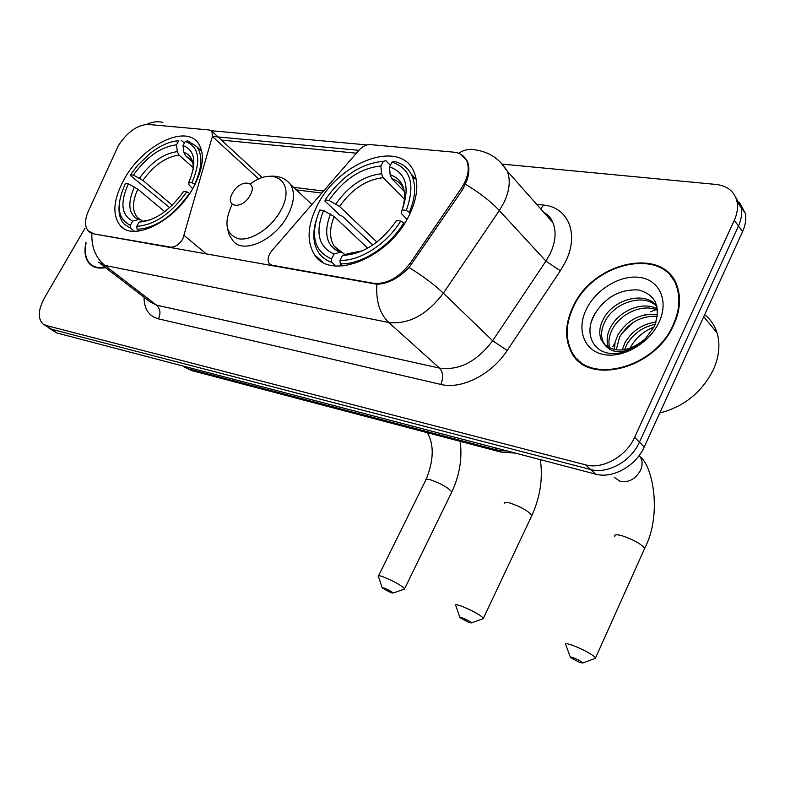 <?xml version="1.0" encoding="UTF-8"?>
<svg xmlns="http://www.w3.org/2000/svg" width="785" height="785" viewBox="0 0 785 785"><rect width="100%" height="100%" fill="white"/><g stroke="black" fill="none" stroke-linecap="round" stroke-linejoin="round"><path stroke-width="1.18" d="M93.022 233.322L88.411 231.025C84.564 226.659 84.574 219.957 88.45 210.92L118.329 145.696C127.337 131.988 137.267 124.903 148.1 124.432L209.359 129.996L211.97 131.36L212.382 136.453L182.846 238.875C179.186 244.557 175.114 247.314 170.639 247.147L93.739 233.881M317.876 204.355C307.357 224.814 306.297 241.682 314.707 254.958C330.465 280.883 388.075 258.491 408.622 216.415C417.659 198.183 419.219 182.846 413.283 170.384C398.908 139.357 338.983 162.191 317.876 204.355M124.511 178.637C113.236 199.262 111.872 214.982 120.429 225.805C133.784 241.996 175.32 220.948 193.208 187.772C203.492 168.373 205.111 153.428 198.055 142.929C185.093 124.236 142.733 145.559 124.511 178.637M453.71 152.162L370.147 144.587C366.261 144.479 362.493 146.412 358.833 150.377L272.159 250.346C268.048 255.586 267.067 259.992 269.226 263.574L272.13 265.232L373.395 283.287C386.868 284.425 399.202 277.645 410.398 262.946L461.286 188.331C468.007 177.95 469.842 168.814 466.79 160.945C464.357 155.744 460 152.82 453.71 152.162M85.938 242.271C83.828 252.23 85.231 259.599 90.157 264.398C93.906 267.714 99.028 268.804 105.504 267.656M572.775 307.269C565.377 323.204 564.651 337.648 570.607 350.591C585.051 386.249 654.533 370.5 673.824 324.627C679.682 311.537 681.007 299.399 677.789 288.193C666.651 245.224 592.685 260.797 572.775 307.269M577.436 359.039L579.31 361.63M460.785 154.272L467.301 161.043C469.401 166.106 469.371 172.307 467.212 179.647L462.738 189.43L409.093 267.528C398.564 278.302 387.839 283.876 376.908 284.248L93.435 233.822L88.577 231.33L90.089 232.517M574.836 357.126L573.423 354.163M49.023 328.189L56.775 332.948L595.54 474.111C612.349 479.036 635.938 466.054 644.21 446.979L742.59 231.614L738.459 225.992C741.364 219.525 742.276 213.412 741.217 207.652L735.368 196.652L741.217 207.652C742.276 213.412 741.364 219.525 738.459 225.992L639.432 442.171L738.459 225.992L734.289 220.31C737.213 213.824 738.145 207.701 737.086 201.922C734.652 191.697 727.695 185.878 716.214 184.465L502.704 164.143M595.54 474.111L590.585 469.499C607.423 474.395 631.101 461.325 639.432 442.171C631.101 461.325 607.423 474.395 590.585 469.499L51.486 329.239L590.585 469.499L585.581 464.828C602.448 469.715 626.214 456.546 634.614 437.323L734.289 220.31M48.297 327.679L51.486 329.239L43.695 324.46M211.361 130.732L366.988 144.921M212.401 136.413L358.873 150.337M85.045 228.17L44.539 297.76C38.112 309.751 37.582 318.484 42.969 323.95L46.158 325.5L585.581 464.828M673.314 278.606L670.91 276.448M742.59 231.614C745.465 225.177 746.378 219.074 745.308 213.324L739.48 202.353M86.105 242.928C84.27 252.407 85.712 259.442 90.452 264.025C94.053 267.224 98.93 268.333 105.112 267.351M674.972 281.373L672.784 278.999M673.275 324.529C679.084 311.566 680.389 299.536 677.19 288.438C666.151 245.95 592.969 261.366 573.276 307.357C565.946 323.116 565.229 337.393 571.117 350.198C585.384 385.523 654.18 369.931 673.275 324.529M659.753 412.969C684.128 406.748 702.055 392.206 713.536 369.323C719.207 356.311 720.365 344.144 717.009 332.811C714.644 325.392 710.533 319.338 704.655 314.657M608.542 347.5L608.473 347.343C606.128 341.102 606.874 334.341 610.701 327.06C619.11 310.84 642.974 300.449 657.526 309.113L657.487 309.094M655.946 309.614L650.353 311.861M645.074 314.471L644.24 314.942M632.71 322.772L621.504 333.831M614.881 343.094L612.918 346.519M622.191 350.002L625.007 342.662C632.131 330.779 642.493 323.911 656.083 322.076M624.595 349.688L626.764 344.576C633.22 333.635 642.719 326.894 655.259 324.333M614.429 349.629L615.057 342.27L617.903 334.91C627.539 319.711 640.786 312.95 657.624 314.638M616.166 349.924L619.689 336.863C628.697 322.458 641.276 315.599 657.438 316.306M609.876 348.167C608.071 342.142 608.944 335.764 612.506 329.033C620.611 313.529 642.915 303.118 657.644 310.31M604.558 344.556C616.264 353.378 629.806 351.494 645.201 338.904L654.317 326.472C661.156 307.043 655.946 294.885 638.676 289.989C620.336 288.988 605.696 296.965 594.736 313.931C583.52 333.144 592.999 353.593 613.105 353.584C623.133 353.466 632.798 349.835 642.101 342.702C625.115 354.025 612.604 354.643 604.558 344.556L601.084 339.444C598.749 333.193 599.524 326.403 603.39 319.083C613.311 298.81 646.29 290.214 657.123 306.778M605.049 345.017L602.939 341.436C600.604 335.185 601.369 328.405 605.225 321.085C614.635 302.264 644.397 292.726 656.966 306.572M586.189 309.575C576.376 329.671 584.079 350.816 603.587 354.526C622.927 358.559 649.431 343.271 659.086 322.095C669.026 300.969 659.596 280.127 639.981 277.448C620.493 274.446 595.717 289.429 586.189 309.575M629.962 348.304C635.153 338.413 643.18 331.319 654.052 327.011M579.752 361.169L581.852 363.573M591.066 322.861C594.186 312.607 601.104 303.756 611.8 296.298M390.979 592.724L393.079 593.048C391.735 591.645 388.761 589.986 384.159 588.073L382.266 588.014L390.979 592.724M378.242 576.406C377.683 575.346 379.312 575.483 383.139 576.828C393.521 581.057 400.693 585.002 404.648 588.662L403.686 589.349M134.5 231.3L130.732 228.258L130.32 225.266C117.387 218.819 115.778 204.895 125.472 183.474L128.347 183.867C119.889 202.864 121.351 215.257 132.734 221.066L138.376 219.594L140.78 219.79L142.713 221.184M164.732 211.665L137.817 189.156L128.347 183.867M169.648 207.613L130.702 175.752L130.536 174.731L137.591 165.399L150.18 153.291C160.268 145.46 169.815 141.271 178.813 140.741L173.367 141.457M194.729 184.092C202.177 167.833 202.864 155.361 196.79 146.667L187.752 140.858L185.348 141.398C199.174 146.648 201.372 160.415 191.952 182.679L195.043 184.367M189.744 193.424L186.761 191.844C171.258 213.569 154.586 225.06 136.737 226.335L137.139 229.348C155.852 228.121 173.318 216.091 189.548 193.257M137.139 229.348L139.18 230.996M119.212 204.797C118.349 213.157 120.017 219.614 124.216 224.157L130.732 228.258M191.952 182.679L188.822 182.277C197.035 162.613 195.102 150.347 183.013 145.49L185.348 141.398M136.737 226.335L139.151 222.116C155.018 220.781 169.845 210.547 183.631 191.422L186.761 191.844M132.734 221.066L130.32 225.266M183.013 145.49L183.837 152.319L185.535 155.793L192.511 161.985M192.698 188.655L188.979 184.887L188.822 182.277M146.295 220.556L139.151 222.116M181.207 140.211L184.396 143.066M178.813 140.741L176.478 144.813C160.837 146.815 146.491 156.912 133.421 175.104L130.536 174.731M193.277 167.676L179.009 155.077L177.312 151.613L176.478 144.813M133.421 175.104L142.87 180.393L172.229 205.199M579.752 662.491L582.813 662.991C581.499 661.529 578.319 659.783 573.285 657.732C570.744 656.829 569.812 656.79 570.499 657.594L579.752 662.491M565.534 644.671C564.719 643.17 567.104 643.396 572.677 645.348C583.962 649.823 591.615 653.964 595.619 657.761L594.323 658.723M335.843 265.987L331.79 262.318L331.466 258.903C313.833 251.023 309.928 234.725 319.75 209.997L323.518 210.517C315.001 232.448 318.514 246.951 334.047 254.046L339.846 252.24L342.142 252.338L344.978 254.674M367.714 248.168L334.145 216.542L323.518 210.517M372.787 245.038L342.594 216.385L339.787 215.11L324.951 201.048L325.176 199.93C341.406 176.37 360.815 163.486 383.394 161.298L385.837 160.66L390.351 165.292M416.236 179.284L412.704 177.567M409.476 212.058C415.667 197.006 416.256 184.387 411.222 174.201C407.65 167.568 402.057 163.349 394.453 161.524L392.009 162.161C410.79 168.471 415.55 184.563 406.267 210.429L410.339 212.931M404.609 223.352L400.723 221.056C386.799 244.056 359.608 261.415 339.954 260.316L340.268 263.76C360.825 265.065 389.429 246.843 403.922 222.685M340.268 263.76L342.682 265.948M315.904 220.928C312.312 234.067 313.362 244.841 319.053 253.241C322.164 257.558 326.403 260.581 331.79 262.318M406.267 210.429L402.106 209.889C410.172 187.056 405.973 172.71 389.507 166.871L392.009 162.161M339.954 260.316L342.545 255.429C363.072 254.261 381.078 242.614 396.562 220.487L400.723 221.056M334.047 254.046L331.466 258.903M389.507 166.871L390.135 174.692L391.735 178.646L404.275 191.393M406.973 219.427L401.213 213.275L402.106 209.889M351.67 253.447L348.344 253.624L342.545 255.429M383.394 161.298L380.902 165.988C360.825 168.059 343.506 179.539 328.954 200.42L325.176 199.93M404.53 199.311L383.149 177.695L381.53 173.76L380.902 165.988M328.954 200.42L339.552 206.445L376.888 242.074M468.939 622.505L471.402 622.897C470.068 621.475 467.006 619.777 462.228 617.805L459.99 617.716L468.939 622.505M455.614 605.569C454.937 604.332 456.86 604.499 461.364 606.079C472.119 610.416 479.498 614.449 483.472 618.168L482.382 618.963M250.081 195.337C258.618 180.629 240.21 178.421 232.586 193.012C223.97 207.515 242.241 210.194 250.081 195.337M171.365 247.736L170.639 247.147M272.846 265.86L272.13 265.232M373.395 283.287L374.111 283.935M410.398 262.946L411.733 264.231M461.286 188.331L462.561 189.695M258.824 179.078L212.382 136.453M206.426 253.997L184.249 235.569M536.636 204.267L543.573 205.081L540.708 208.859M543.573 205.081C568.261 207.211 579.536 234.067 565.465 261.866L560.343 270.766L507.188 350.483C491.508 374.651 461.364 389.743 440.768 384.414L158.423 318.847C148.895 316.208 144.097 308.996 144.028 297.201M465.525 184.318C479.341 192.58 490.615 201.313 499.329 210.517L545.909 261.111L550.03 253.997C555.613 242.153 556.555 231.683 552.866 222.597L548.96 216.415L543.357 211.852M500.29 162.024L507.228 171.061C510.79 180.216 509.602 190.912 503.666 203.148L499.329 210.517L443.368 293.197C426.893 314.863 408.691 324.627 388.742 322.488L104.827 265.409C95.691 257.853 91.374 247.187 91.874 233.39M458.568 153.242C464.269 149.641 469.979 148.542 475.71 149.945C489.29 151.966 499.8 159.002 507.228 171.061L552.866 222.597C551.266 218.201 548.332 214.894 544.074 212.666M376.908 284.248C375.779 300.969 379.724 313.715 388.742 322.488L439.551 368.126C459.235 370.687 476.937 361.561 492.656 340.739L545.909 261.111L560.343 270.766M409.093 267.528C422.821 276.016 434.242 284.572 443.368 293.197L492.656 340.739L507.188 350.483M100.294 263.652L149.994 301.774L156.578 305.159L104.827 265.409L98.321 262.151M162.819 122.342C157.373 121.155 152.015 121.842 146.766 124.383M221.448 140.093L356.4 153.193M46.158 325.5L56.775 332.948M634.614 437.323L644.21 446.979M158.423 318.847C160.935 313.343 160.317 308.78 156.578 305.159L439.551 368.126C443.152 372.286 443.564 377.722 440.768 384.414M323.577 191.04L293.61 187.33M546.026 213.814L545.595 214.383M182.679 365.938L188.4 368.842L185.456 366.664M193.532 371.06L188.4 368.842L497.474 450.139L494.658 447.676M502.783 452.552L497.474 450.139L507.846 451.139M451.296 493.049L451.817 491.979C448.274 487.681 441.288 483.678 430.877 479.949C426.991 478.87 425.254 479.017 425.647 480.381L378.596 575.699M137.817 189.156C132.253 201.559 132.086 210.969 137.306 217.376L138.876 218.789M193.198 169.462C193.63 160.366 190.51 154.655 183.837 152.319M144.803 220.644L150.053 219.947M134.402 186.938C127.209 203.511 128.534 214.393 138.376 219.594M192.855 162.995L191.295 159.757L185.535 155.793M177.312 151.613C163.594 153.477 150.975 162.338 139.465 178.175M179.009 155.077C165.91 156.882 153.86 165.321 142.87 180.393M644.014 549.834L644.681 548.352C641.08 543.887 633.632 539.717 622.338 535.831C616.696 534.281 614.174 534.477 614.763 536.4M639.167 455.516L640.217 456.87C642.591 460.756 642.709 465.24 640.55 470.293C635.644 478.997 628.913 482.726 620.336 481.47L614.262 477.378M334.145 216.542C329.317 228.572 329.357 238.473 334.282 246.245L337.913 250.111M402.322 209.369C407.503 191.089 403.431 179.53 390.135 174.692M348.344 253.624L362.641 250.749M330.456 214.03C323.253 233.174 326.383 245.911 339.846 252.24M404.471 192.335L402.862 187.487C400.409 183.091 396.7 180.148 391.735 178.646M381.53 173.76C363.936 175.693 348.717 185.751 335.872 203.933M383.149 177.695C366.359 179.569 351.827 189.156 339.552 206.445M531.327 516.648L531.906 515.402C528.344 511.025 521.171 506.943 510.387 503.156C505.825 501.89 503.784 502.057 504.255 503.656M232.183 204.375C223.44 223.038 225.668 234.519 238.856 238.817C251.592 241.005 271.384 227.846 280.559 210.841C296.563 183.17 274.789 165.301 250.366 183.945M227.336 228.19L229.279 235.117L233.017 240.838C242.938 254.566 275.015 240.141 287.644 215.6C294.346 202.54 295.238 192.089 290.332 184.259L287.241 181.07M322.674 262.111L314.707 254.958M123.726 228.445L120.429 225.805M89.833 232.134L90.903 232.968M466.79 160.945L467.644 161.887M262.308 177.734L211.97 131.36M271.62 265.634L270.462 264.633M91.963 265.772L90.157 264.398M737.086 201.922L745.308 213.324M321.821 193.061L296.328 189.872M515.49 453.141L500.506 451.983L191.52 370.53L183.876 366.83M94.288 266.959L92.237 265.389M678.201 289.655L677.19 288.438M717.009 332.811L703.713 316.708M602.939 341.436L601.084 339.444M426.167 479.321C433.84 460.206 434.213 444.663 427.315 432.692M393.079 593.048L404.785 588.966M460.206 441.366C462.355 458.568 459.559 475.445 451.817 491.979L404.648 588.662M139.514 219.192L137.306 217.376L140.554 219.692M201.725 151.122L196.79 146.667M382.138 587.622L378.547 576.789M582.813 662.991L595.825 658.164M639.039 455.692L640.217 456.87C652.384 465.358 662.54 514.077 644.681 548.352L595.619 657.761M339.777 251.298L334.282 246.245L341.838 252.23M416.256 179.422L411.222 174.201M570.303 657.074L565.946 645.172M471.402 622.897L483.638 618.511M540.325 459.647C543.043 478.33 540.237 496.915 531.906 515.402L483.472 618.168M311.93 204.473L290.332 184.259C285.367 178.234 278.606 175.565 270.06 176.262M459.843 617.275L455.957 605.991"/></g></svg>

